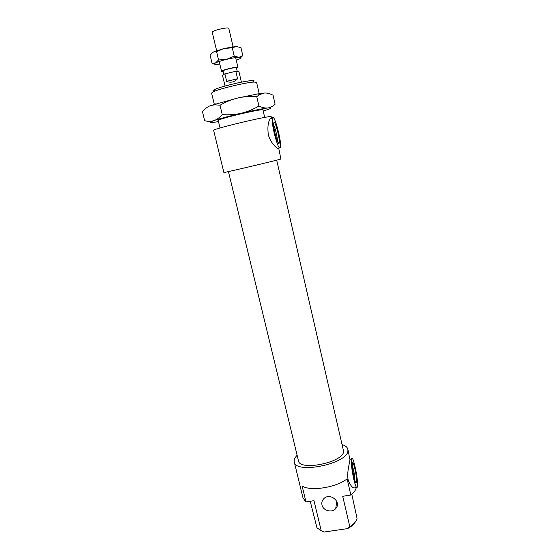 <?xml version="1.0" encoding="UTF-8"?>
<svg xmlns="http://www.w3.org/2000/svg" width="560" height="560" viewBox="0 0 560 560"><rect width="100%" height="100%" fill="white"/><g stroke="black" fill="none" stroke-linecap="round" stroke-linejoin="round"><path stroke-width="0.84" d="M351.799 494.27L357.035 518.301C356.573 521.185 354.165 523.971 349.804 526.645L347.543 528.612C350.819 526.89 353.164 524.993 354.571 522.914M310.219 501.256L316.953 527.779L321.237 530.803L324.219 532L321.237 530.803L313.985 500.682L305.984 501.9L302.099 485.905C309.967 491.645 336.238 487.606 347.116 478.849L350.861 495.04L342.72 496.286L349.804 526.645M347.543 528.612L324.219 532M321.979 504.98C323.092 510.783 332.045 513.121 335.727 508.557C341.929 502.152 330.113 492.219 323.883 498.61C322.098 500.388 321.468 502.509 321.979 504.98M214.312 104.307L211.596 93.065L213.521 91.693C220.066 88.543 246.995 82.18 254.254 82.068L256.592 82.425L259.196 93.695M253.666 81.662L253.995 80.731L252.14 80.619C245.434 80.696 220.794 86.52 214.767 89.453C212.744 90.391 212.443 90.93 213.871 91.07M274.036 122.255C275.73 121.814 280.399 141.043 279.139 143.192C278.215 146.405 273.189 128.709 273.588 123.522L274.036 122.255M273.616 124.985C275.233 127.701 277.641 138.068 277.389 141.197M352.373 463.785C353.01 457.541 357.777 480.305 356.342 482.734C355.383 485.366 351.806 468.594 352.352 463.995L352.373 463.785M352.331 465.682C353.857 470.442 354.69 475.335 354.83 480.354M274.19 133.049C277.249 145.061 279.37 149.856 280.539 147.434C281.701 142.401 275.24 116.753 272.888 117.236L272.293 118.23C271.985 121.03 272.615 125.965 274.19 133.049M278.53 148.757C277.515 149.065 270.312 143.087 268.275 134.47C267.421 127.176 268.079 121.926 270.256 118.727L271.369 117.607M278.691 148.12L280.889 159.047C277.879 160.146 221.984 173.313 223.867 172.48L213.626 130.347C211.26 129.318 267.666 115.787 271.131 116.564L271.852 118.335M353.773 479.248C355.509 486.36 356.713 488.901 357.392 486.864C358.806 481.299 352.632 452.27 351.463 459.018L351.386 459.501C351.127 464.016 351.925 470.603 353.773 479.248M355.908 487.095C353.675 489.377 351.106 487.053 348.208 480.123C346.549 472.794 349.685 462.938 349.965 459.732L347.844 449.225C347.326 447.202 345.478 445.669 342.314 444.633M297.129 455.315C294.763 457.66 293.797 459.858 294.245 461.895L303.044 498.085L305.984 501.9M294.245 461.895C295.393 474.544 347.83 463.764 347.907 450.779L347.844 449.225M350.861 495.04C354.2 492.38 356.006 489.783 356.279 487.242M228.438 171.577L298.452 460.782C299.46 471.408 343.378 462.42 343.63 451.479L276.689 160.167M227.766 73.192L235.809 71.267L237.566 78.743C234.465 82.173 230.825 83.041 226.653 81.347L224.882 73.878L232.925 71.953M237.566 78.743L226.653 81.347M235.809 71.267L238.854 71.253L241.416 82.159M225.043 86.03L222.453 75.145L224.882 73.878M237.202 71.106L236.425 67.809C236.404 66.78 222.502 70.077 223.083 70.959L223.867 74.256M223.209 71.505L221.543 71.323C220.815 70.238 237.965 66.164 237.958 67.431L236.551 68.348M216.615 50.638L212.254 32.333C211.393 30.709 228.69 26.593 228.809 28.399L233.107 46.739M222.271 114.639C229.236 115.059 235.578 114.597 241.304 113.253C229.257 116.102 220.15 118.545 213.983 120.582C216.741 119.672 219.499 117.691 222.271 114.639L220.01 105.238L214.816 104.776L210.364 105.665L237.706 98.021L257.971 93.891L264.397 93.044L259.567 94.619L256.753 96.656C249.802 96.215 243.453 96.67 237.706 98.021C231.952 99.358 226.058 101.766 220.01 105.238M258.93 106.057C262.353 107.653 265.321 108.29 267.834 107.968C262.164 108.703 253.323 110.467 241.304 113.253C247.03 111.916 252.91 109.515 258.93 106.057L256.753 96.656M263.207 111.027L266.112 110.124C272.055 108.171 272.629 107.45 267.834 107.968C270.354 107.66 272.776 106.407 275.093 104.216L273.035 95.193C269.829 93.555 266.952 92.841 264.397 93.044M210.364 105.665C207.62 106.701 204.988 108.71 202.454 111.692L204.666 120.715C208.117 121.555 211.225 121.513 213.983 120.582C208.691 122.437 208.817 122.99 214.347 122.262L218.491 121.597M218.26 120.659C217.679 120.568 218.155 120.225 219.681 119.644C225.925 117.138 254.513 110.376 261.254 109.816C262.892 109.648 263.466 109.739 262.99 110.089M236.271 60.221L239.708 58.849C241.801 57.764 241.528 57.239 238.882 57.281C235.9 57.428 231.84 58.107 226.695 59.332C221.578 60.599 217.875 61.803 215.586 62.937C213.64 64.008 214.053 64.498 216.811 64.407L219.821 64.113M213.01 52.171L224.119 48.454L216.573 51.625L213.01 52.171L210.098 55.181L212.065 63.371L215.586 62.937L218.568 59.976L226.695 59.332L234.234 56.168L238.882 57.281L242.865 55.895L240.947 47.677L236.355 46.487L232.274 47.81L224.119 48.454L236.355 46.487M218.568 59.976L216.573 51.625M234.234 56.168L232.274 47.81M214.767 89.453L213.521 91.693M252.14 80.619L254.254 82.068M264.684 117.425L262.913 109.76M220.031 127.981L218.183 120.33M277.998 142.499L279.139 143.192M355.488 482.118L356.342 482.734M272.293 118.23L270.256 118.727M351.463 459.018L350.014 459.256M335.727 508.557L336.763 501.417M237.965 67.438L235.655 57.589M221.543 71.323L219.198 61.474M257.971 93.891L259.567 94.619M215.495 103.936L214.816 104.776M232.554 46.816L233.345 47.215M217.14 50.456L216.3 51.59"/></g></svg>

